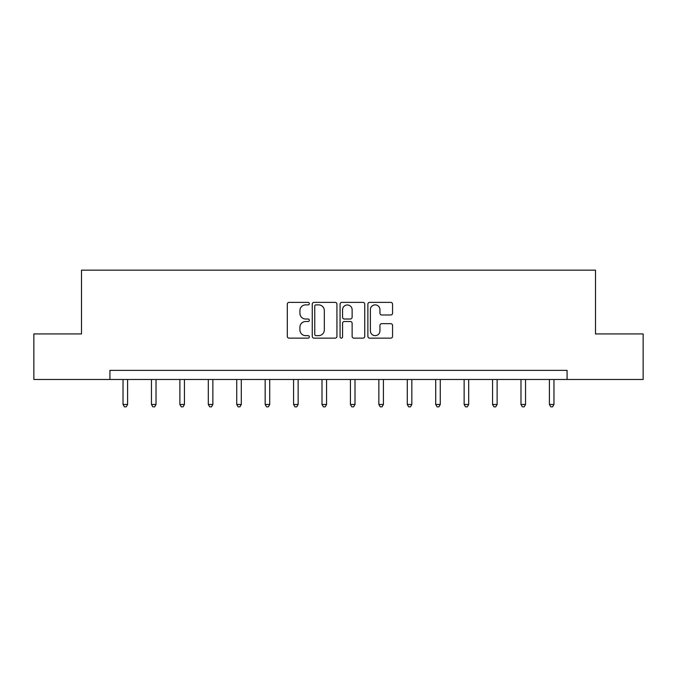 <?xml version="1.0" encoding="UTF-8"?>
<svg xmlns="http://www.w3.org/2000/svg" width="677" height="677" viewBox="0 0 677 677"><rect width="100%" height="100%" fill="white"/><g stroke="black" fill="none" stroke-linecap="round" stroke-linejoin="round"><path stroke-width="1.02" d="M309.347 303.626A1.252 1.252 0 0 0 308.094 302.374L289.096 302.374A1.786 1.786 0 0 0 287.302 304.168L287.302 336.359A1.786 1.786 0 0 0 289.096 338.145L308.094 338.145A1.252 1.252 0 0 0 309.347 336.892A1.252 1.252 0 0 0 308.094 335.64L305.64 335.64A5.721 5.721 0 0 1 299.911 329.919L299.911 327.236A5.721 5.721 0 0 1 305.64 321.516L308.094 321.516A1.252 1.252 0 0 0 309.347 320.263A1.252 1.252 0 0 0 308.094 319.011L305.64 319.011A5.721 5.721 0 0 1 299.911 313.29L299.911 310.599A5.721 5.721 0 0 1 305.64 304.878L308.094 304.878A1.252 1.252 0 0 0 309.347 303.626M390.764 314.983A1.786 1.786 0 0 0 392.558 313.197L392.558 304.168A1.786 1.786 0 0 0 390.764 302.374L369.667 302.374A1.786 1.786 0 0 0 367.873 304.168L367.873 336.359A1.786 1.786 0 0 0 369.667 338.145L390.764 338.145A1.786 1.786 0 0 0 392.558 336.359L392.558 325.451A1.786 1.786 0 0 0 390.764 323.657L381.735 323.657A1.786 1.786 0 0 0 379.949 325.451L379.949 330.858A4.781 4.781 0 0 1 375.168 335.64A4.781 4.781 0 0 1 370.378 330.858L370.378 309.668A4.781 4.781 0 0 1 375.168 304.878A4.781 4.781 0 0 1 379.949 309.668L379.949 313.197A1.786 1.786 0 0 0 381.735 314.983L390.764 314.983M109.919 379.475L33.85 379.475L33.85 333.93L81.494 333.93L81.494 270.157L595.506 270.157L595.506 333.93L643.15 333.93L643.15 379.475L567.081 379.475L567.081 370.37L109.919 370.37L109.919 379.475L567.081 379.475M336.934 304.168A1.786 1.786 0 0 0 335.149 302.374L314.043 302.374A1.786 1.786 0 0 0 312.258 304.168L312.258 336.359A1.786 1.786 0 0 0 314.043 338.145L335.149 338.145A1.786 1.786 0 0 0 336.934 336.359L336.934 304.168M341.851 302.374L362.957 302.374A1.786 1.786 0 0 1 364.742 304.168L364.742 336.359A1.786 1.786 0 0 1 362.957 338.145L353.927 338.145A1.786 1.786 0 0 1 352.133 336.359L352.133 323.301A1.786 1.786 0 0 0 350.347 321.516L344.356 321.516A1.786 1.786 0 0 0 342.57 323.301L342.57 336.892A1.252 1.252 0 0 1 341.318 338.145A1.252 1.252 0 0 1 340.066 336.892L340.066 304.168A1.786 1.786 0 0 1 341.851 302.374M316.007 304.878A1.252 1.252 0 0 0 314.754 306.131L314.754 334.387A1.252 1.252 0 0 0 316.007 335.64L318.605 335.64A5.721 5.721 0 0 0 324.325 329.919L324.325 310.599A5.721 5.721 0 0 0 318.605 304.878L316.007 304.878M352.133 309.753A4.781 4.781 0 0 0 347.352 304.972A4.781 4.781 0 0 0 342.57 309.753L342.57 317.217A1.786 1.786 0 0 0 344.356 319.011L350.347 319.011A1.786 1.786 0 0 0 352.133 317.217L352.133 309.753M123.036 379.475L123.036 404.474L127.598 404.474L127.598 379.475M127.598 404.474L126.227 406.843L124.407 406.843L123.036 404.474M151.462 379.475L151.462 404.474L156.023 404.474L156.023 379.475M156.023 404.474L154.652 406.843L152.833 406.843L151.462 404.474M179.887 379.475L179.887 404.474L184.44 404.474L184.44 379.475M184.44 404.474L183.078 406.843L181.258 406.843L179.887 404.474M208.313 379.475L208.313 404.474L212.866 404.474L212.866 379.475M212.866 404.474L211.503 406.843L209.684 406.843L208.313 404.474M236.738 379.475L236.738 404.474L241.291 404.474L241.291 379.475M241.291 404.474L239.929 406.843L238.101 406.843L236.738 404.474M265.164 379.475L265.164 404.474L269.717 404.474L269.717 379.475M269.717 404.474L268.354 406.843L266.526 406.843L265.164 404.474M293.59 379.475L293.59 404.474L298.142 404.474L298.142 379.475M298.142 404.474L296.771 406.843L294.952 406.843L293.59 404.474M322.007 379.475L322.007 404.474L326.568 404.474L326.568 379.475M326.568 404.474L325.197 406.843L323.378 406.843L322.007 404.474M350.432 379.475L350.432 404.474L354.993 404.474L354.993 379.475M354.993 404.474L353.622 406.843L351.803 406.843L350.432 404.474M378.858 379.475L378.858 404.474L383.41 404.474L383.41 379.475M383.41 404.474L382.048 406.843L380.229 406.843L378.858 404.474M407.283 379.475L407.283 404.474L411.836 404.474L411.836 379.475M411.836 404.474L410.474 406.843L408.646 406.843L407.283 404.474M435.709 379.475L435.709 404.474L440.262 404.474L440.262 379.475M440.262 404.474L438.899 406.843L437.071 406.843L435.709 404.474M464.134 379.475L464.134 404.474L468.687 404.474L468.687 379.475M468.687 404.474L467.316 406.843L465.497 406.843L464.134 404.474M492.56 379.475L492.56 404.474L497.113 404.474L497.113 379.475M497.113 404.474L495.742 406.843L493.922 406.843L492.56 404.474M520.977 379.475L520.977 404.474L525.538 404.474L525.538 379.475M525.538 404.474L524.167 406.843L522.348 406.843L520.977 404.474M549.402 379.475L549.402 404.474L553.964 404.474L553.964 379.475M553.964 404.474L552.593 406.843L550.773 406.843L549.402 404.474"/></g></svg>
